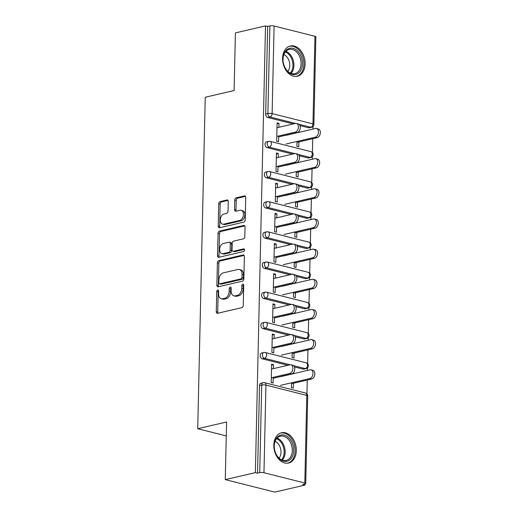 <?xml version="1.0" encoding="UTF-8"?>
<svg xmlns="http://www.w3.org/2000/svg" width="518" height="518" viewBox="0 0 518 518"><rect width="100%" height="100%" fill="white"/><g stroke="black" fill="none" stroke-linecap="round" stroke-linejoin="round"><path stroke-width="0.78" d="M217.709 289.989A1.373 0.913 -75.9 0 0 216.738 291.537L216.278 311.706A1.955 1.301 -75.9 0 0 217.146 313.286A1.955 1.301 -75.9 0 0 217.586 313.293L241.867 307.64A1.955 1.301 -75.9 0 0 243.259 305.426L243.719 285.256A1.373 0.913 -75.9 0 0 243.104 284.149A1.373 0.913 -75.9 0 0 242.8 284.149A1.373 0.913 -75.9 0 0 241.828 285.696L241.77 288.306A6.261 4.163 -75.9 0 1 237.315 295.383L235.289 295.856A6.261 4.163 -75.9 0 1 233.896 295.856A6.261 4.163 -75.9 0 1 231.112 290.786L231.17 288.176A1.373 0.913 -75.9 0 0 230.562 287.069A1.373 0.913 -75.9 0 0 230.257 287.069A1.373 0.913 -75.9 0 0 229.28 288.617L229.221 291.226A6.261 4.163 -75.9 0 1 224.767 298.303L222.746 298.776A6.261 4.163 -75.9 0 1 221.354 298.776A6.261 4.163 -75.9 0 1 218.564 293.706L218.622 291.097A1.373 0.913 -75.9 0 0 218.013 289.989A1.373 0.913 -75.9 0 0 217.709 289.989M218.596 290.734A1.373 0.913 -75.9 0 0 218.182 291.899L217.722 312.069A1.955 1.301 -75.9 0 0 217.994 313.196M243.687 284.894A1.373 0.913 -75.9 0 0 243.272 286.059L243.214 288.668L241.77 288.306M231.138 287.814A1.373 0.913 -75.9 0 0 230.724 288.979L230.665 291.589L229.221 291.226M282.582 58.281A15.553 10.982 76.9 0 0 297.364 76.263A15.553 10.982 76.9 0 0 305.102 63.947A15.553 10.982 76.9 0 0 290.32 45.972A15.553 10.982 76.9 0 0 282.582 58.281M273.808 445.059A15.553 10.982 76.9 0 0 288.591 463.04A15.553 10.982 76.9 0 0 296.322 450.731A15.553 10.982 76.9 0 0 281.539 432.75A15.553 10.982 76.9 0 0 273.808 445.059M228.237 201.58A1.955 1.301 -75.9 0 0 227.363 199.993A1.955 1.301 -75.9 0 0 226.929 199.993L220.118 201.58A1.955 1.301 -75.9 0 0 218.725 203.788L218.22 226.191A1.955 1.301 -75.9 0 0 219.088 227.771A1.955 1.301 -75.9 0 0 219.522 227.771L243.81 222.125A1.955 1.301 -75.9 0 0 245.202 219.91L245.707 197.513A1.955 1.301 -75.9 0 0 244.833 195.927A1.955 1.301 -75.9 0 0 244.399 195.927L236.169 197.844A1.955 1.301 -75.9 0 0 234.777 200.052L234.563 209.641A1.955 1.301 -75.9 0 0 235.431 211.221A1.955 1.301 -75.9 0 0 235.871 211.227L239.951 210.276A5.232 3.484 -75.9 0 1 241.11 210.276A5.232 3.484 -75.9 0 1 243.376 215.358A5.232 3.484 -75.9 0 1 239.717 220.428L223.731 224.152A5.232 3.484 -75.9 0 1 222.572 224.152A5.232 3.484 -75.9 0 1 220.305 219.069A5.232 3.484 -75.9 0 1 223.964 213.992L226.625 213.377A1.955 1.301 -75.9 0 0 228.017 211.163L228.237 201.58M304.811 483.009L306.798 395.409L265.948 385.12L263.96 472.727L304.811 483.009A2.991 0.725 -178.7 0 1 305.737 483.559A2.991 0.725 -178.7 0 1 304.914 484.039L302.713 484.55L304.882 485.094L274.78 492.1L225.272 479.636L226.58 422.008L197.714 428.723L205.238 97.254L234.097 90.533L235.405 32.906L265.507 25.9L255.368 472.63L257.537 473.174L259.732 472.662L261.719 385.055L259.524 385.567L257.537 473.174M225.272 479.636L255.368 472.63M218.777 260.612A1.955 1.301 -75.9 0 0 217.385 262.827L216.88 285.224A1.955 1.301 -75.9 0 0 217.748 286.81A1.955 1.301 -75.9 0 0 218.182 286.81L242.469 281.157A1.955 1.301 -75.9 0 0 243.861 278.943L244.366 256.546A1.955 1.301 -75.9 0 0 243.499 254.96A1.955 1.301 -75.9 0 0 243.059 254.96L218.777 260.612L220.221 260.975A1.955 1.301 -75.9 0 0 218.829 263.189L218.324 285.586A1.955 1.301 -75.9 0 0 218.596 286.713M217.547 255.711L218.059 233.307A1.955 1.301 -75.9 0 1 219.451 231.099L243.732 225.447A1.955 1.301 -75.9 0 1 244.166 225.447A1.955 1.301 -75.9 0 1 245.04 227.026L244.82 236.616A1.955 1.301 -75.9 0 1 243.428 238.824L233.579 241.116A1.955 1.301 -75.9 0 0 232.187 243.331L232.045 249.689A1.955 1.301 -75.9 0 0 232.912 251.275A1.955 1.301 -75.9 0 0 233.346 251.275L243.602 248.886A1.373 0.913 -75.9 0 1 243.907 248.886A1.373 0.913 -75.9 0 1 244.496 250.22A1.373 0.913 -75.9 0 1 243.544 251.547L218.855 257.291A1.955 1.301 -75.9 0 1 218.421 257.291A1.955 1.301 -75.9 0 1 217.547 255.711L218.991 256.073L219.502 233.67L218.059 233.307M197.714 428.723L226.262 435.91M263.96 472.727A2.991 0.725 -178.7 0 0 259.732 472.662M265.507 25.9L267.67 26.444L269.872 25.932A2.991 0.725 1.3 0 1 274.1 25.997L314.944 36.279A2.991 0.725 1.3 0 1 315.876 36.83L313.889 124.437A2.991 0.725 1.3 0 0 312.956 123.886L314.944 36.279M313.014 126.476L312.956 129.073M312.743 138.688L312.425 152.525M312.335 156.643L312.276 159.246M312.056 168.862L311.739 182.692M311.648 186.817L311.59 189.413M311.37 199.029L311.059 212.866M310.962 216.984L310.904 219.58M310.683 229.196L310.373 243.033M310.276 247.151L310.217 249.747M310.004 259.369L309.686 273.2M309.596 277.318L309.537 279.921M309.317 289.536L309 303.367M308.909 307.491L308.851 310.088M308.631 319.703L308.32 333.54M308.223 337.658L308.165 340.255M307.945 349.87L307.634 363.707M307.543 367.825L307.478 370.422M307.265 380.044L306.947 393.874M304.901 484.039L304.882 485.094M293.402 383.268L293.285 388.137L291.414 387.665L291.524 382.796M273.213 377.337L273.083 383.048L271.205 382.575L271.62 364.206L273.498 364.678L271.6 365.119M293.615 373.653L293.641 372.448M273.407 368.635L273.498 364.678M267.1 147.662A2.991 2.111 -103.1 0 1 265.002 144.218A2.991 2.111 -103.1 0 1 266.485 141.854L268.687 141.343A2.991 2.111 -103.1 0 0 267.197 143.706A2.991 2.111 76.9 0 0 269.295 147.151L267.1 147.662L292.631 154.092M307.951 157.951L310.146 157.44A2.991 2.111 -103.1 0 0 310.891 157.446L308.689 157.964A2.991 2.111 -103.1 0 1 307.951 157.951L299.281 155.769M308.631 127.778L310.832 127.266A2.991 2.111 -103.1 0 0 311.577 127.279L309.375 127.791A2.991 2.111 -103.1 0 1 308.631 127.778L299.967 125.602M293.317 123.925L267.78 117.495A2.991 2.111 -103.1 0 1 265.682 114.051L267.884 113.539L269.872 25.932M267.67 26.444L265.682 114.051M259.524 385.567A2.991 2.111 -103.1 0 1 261.007 383.203L263.209 382.692A2.991 2.111 -103.1 0 0 261.719 385.055A2.991 0.725 -178.7 0 1 265.948 385.12A2.991 1.988 -75.9 0 0 264.614 382.705A2.991 2.991 0 0 0 263.209 382.692M296.315 171.613L296.205 176.483L298.083 176.955L298.193 172.086M298.407 162.471L298.439 161.266M278.004 166.155L277.875 171.872L275.997 171.4L276.411 153.024L278.289 153.496L276.392 153.937M278.198 157.453L278.289 153.496M265.728 208.003A2.991 2.111 -103.1 0 1 263.63 204.558A2.991 2.111 -103.1 0 1 265.119 202.188L267.314 201.677A2.991 2.111 -103.1 0 0 265.831 204.047A2.991 2.111 76.9 0 0 267.929 207.491L265.728 208.003L291.265 214.433M306.578 218.285L308.78 217.774A2.991 2.111 -103.1 0 0 309.524 217.787L307.323 218.298A2.991 2.111 -103.1 0 1 306.578 218.285L297.915 216.103M294.943 231.954L294.833 236.823L296.71 237.296L296.82 232.427M297.041 222.805L297.067 221.607M276.631 226.495L276.502 232.206L274.624 231.734L275.045 213.364L276.923 213.837L275.026 214.277M276.832 217.793L276.923 213.837M264.361 268.343A2.991 2.111 -103.1 0 1 262.263 264.892A2.991 2.111 -103.1 0 1 263.746 262.529L265.948 262.017A2.991 2.111 -103.1 0 0 264.458 264.381A2.991 2.111 76.9 0 0 266.556 267.825L264.361 268.343L289.892 274.767M305.212 278.626L307.407 278.114A2.991 2.111 -103.1 0 0 308.152 278.127L305.95 278.639A2.991 2.111 -103.1 0 1 305.212 278.626L296.542 276.444M293.576 292.288L293.466 297.157L295.344 297.63L295.454 292.761M295.668 283.145L295.7 281.941M275.265 286.83L275.136 292.547L273.258 292.074L273.672 273.698L275.55 274.171L273.653 274.611M275.459 278.127L275.55 274.171M262.989 328.677A2.991 2.111 -103.1 0 1 260.891 325.233A2.991 2.111 -103.1 0 1 262.38 322.863L264.575 322.351A2.991 2.111 -103.1 0 0 263.092 324.721A2.991 2.111 76.9 0 0 265.19 328.166L262.989 328.677L288.526 335.107M303.839 338.96L306.041 338.448A2.991 2.111 -103.1 0 0 306.786 338.461L304.584 338.973A2.991 2.111 -103.1 0 1 303.839 338.96L295.176 336.778M292.204 352.628L292.094 357.498L293.971 357.97L294.082 353.101M294.302 343.486L294.328 342.281M273.892 347.17L273.763 352.881L271.885 352.408L272.306 334.039L274.184 334.511L272.287 334.952M274.093 338.468L274.184 334.511M262.309 358.844A2.991 2.111 -103.1 0 1 260.204 355.4A2.991 2.111 -103.1 0 1 261.694 353.036L263.895 352.518A2.991 2.111 -103.1 0 0 262.406 354.888A2.991 2.111 76.9 0 0 264.504 358.333L262.309 358.844L287.84 365.274M303.153 369.133L305.355 368.622A2.991 2.111 -103.1 0 0 306.099 368.628L303.898 369.14A2.991 2.111 -103.1 0 1 303.153 369.133L294.489 366.951M274.579 316.997L274.449 322.714L272.572 322.241L272.992 303.872L274.864 304.338L272.967 304.785M274.78 308.294L274.864 304.338M292.89 322.461L292.78 327.331L294.658 327.803L294.768 322.928M294.988 313.312L295.014 312.114M263.675 298.51A2.991 2.111 -103.1 0 1 261.577 295.066A2.991 2.111 -103.1 0 1 263.066 292.696L265.261 292.184A2.991 2.111 -103.1 0 0 263.772 294.554A2.991 2.111 76.9 0 0 265.876 297.999L263.675 298.51L289.212 304.94M304.526 308.793L306.721 308.281A2.991 2.111 -103.1 0 0 307.465 308.294L305.27 308.806A2.991 2.111 -103.1 0 1 304.526 308.793L295.862 306.611M275.952 256.663L275.816 262.373L273.944 261.901L274.359 243.531L276.236 244.004L274.339 244.444M276.146 247.96L276.236 244.004M294.263 262.121L294.153 266.99L296.024 267.463L296.134 262.594M296.354 252.978L296.38 251.774M265.048 238.17A2.991 2.111 -103.1 0 1 262.943 234.725A2.991 2.111 -103.1 0 1 264.433 232.355L266.634 231.844A2.991 2.111 -103.1 0 0 265.145 234.214A2.991 2.111 76.9 0 0 267.243 237.658L265.048 238.17L290.579 244.6M305.892 248.459L308.093 247.941A2.991 2.111 -103.1 0 0 308.838 247.954L306.637 248.465A2.991 2.111 -103.1 0 1 305.892 248.459L297.228 246.277M277.318 196.322L277.188 202.039L275.311 201.567L275.731 183.191L277.603 183.663L275.705 184.11M277.512 187.62L277.603 183.663M295.629 201.78L295.519 206.656L297.397 207.122L297.507 202.253M297.727 192.638L297.753 191.44M266.414 177.836A2.991 2.111 -103.1 0 1 264.316 174.391A2.991 2.111 -103.1 0 1 265.799 172.021L268 171.51A2.991 2.111 -103.1 0 0 266.511 173.873A2.991 2.111 76.9 0 0 268.615 177.324L266.414 177.836L291.951 184.266M307.265 188.118L309.46 187.607A2.991 2.111 -103.1 0 0 310.204 187.62L308.009 188.131A2.991 2.111 -103.1 0 1 307.265 188.118L298.601 185.936M278.684 135.988L278.554 141.699L276.683 141.226L277.098 122.857L278.975 123.329L277.078 123.77M278.885 127.286L278.975 123.329M297.002 141.446L296.892 146.316L298.763 146.788L298.873 141.919M299.093 132.304L299.119 131.099M221.354 298.776L222.798 299.139A6.261 4.163 -75.9 0 0 224.184 299.139L222.746 298.776M230.665 291.589A6.261 4.163 -75.9 0 1 226.211 298.672L224.184 299.139M233.896 295.856L235.34 296.218A6.261 4.163 -75.9 0 0 236.732 296.218L235.289 295.856M243.214 288.668A6.261 4.163 -75.9 0 1 238.759 295.752L236.732 296.218M244.095 255.419L220.221 260.975M218.816 282.699A1.373 0.913 -75.9 0 0 219.425 283.806A1.373 0.913 -75.9 0 0 219.729 283.806L241.045 278.846A1.373 0.913 -75.9 0 0 242.016 277.298L242.081 274.546A6.261 4.163 -75.9 0 0 239.29 269.477A6.261 4.163 -75.9 0 0 237.898 269.477L223.329 272.863A6.261 4.163 -75.9 0 0 218.874 279.947L218.816 282.699M219.425 283.806L220.869 284.168A1.373 0.913 -75.9 0 0 221.173 284.168L219.729 283.806M239.29 269.477L240.734 269.839A6.261 4.163 -75.9 0 1 243.525 274.909L243.46 277.661A1.373 0.913 -75.9 0 1 242.489 279.208L221.173 284.168M244.761 225.906L220.895 231.462A1.955 1.301 -75.9 0 0 219.502 233.67M232.912 251.275L234.356 251.638A1.955 1.301 -75.9 0 0 234.79 251.638L244.418 249.398M223.362 243.499A5.232 3.484 -75.9 0 0 219.703 248.569A5.232 3.484 -75.9 0 0 221.969 253.652A5.232 3.484 -75.9 0 0 223.129 253.652L228.762 252.344A1.955 1.301 -75.9 0 0 230.154 250.129L230.296 243.771A1.955 1.301 -75.9 0 0 229.429 242.184A1.955 1.301 -75.9 0 0 228.995 242.184L223.362 243.499M221.969 253.652L223.413 254.014A5.232 3.484 -75.9 0 0 224.572 254.014L223.129 253.652M229.429 242.184L230.873 242.554A1.955 1.301 -75.9 0 1 231.74 244.133L231.598 250.492A1.955 1.301 -75.9 0 1 230.206 252.706L224.572 254.014M218.991 256.073A1.955 1.301 -75.9 0 0 219.263 257.193M222.572 224.152L224.016 224.514A5.232 3.484 -75.9 0 0 225.175 224.514L223.731 224.152M241.11 210.276L242.554 210.638A5.232 3.484 -75.9 0 1 244.82 215.721A5.232 3.484 -75.9 0 1 241.161 220.791L225.175 224.514M245.435 196.387L237.613 198.206A1.955 1.301 -75.9 0 0 236.221 200.414L236.007 210.004A1.955 1.301 -75.9 0 0 236.279 211.13M227.965 200.453L221.562 201.942A1.955 1.301 -75.9 0 0 220.169 204.157L219.664 226.554A1.955 1.301 -75.9 0 0 219.936 227.68M310.994 369.839L312.866 370.312A4.487 2.985 104.1 0 1 314.808 374.669A4.487 2.985 104.1 0 1 311.674 379.014L309.796 378.541A4.487 2.985 -75.9 0 0 312.93 374.197A4.487 2.985 -75.9 0 0 310.994 369.839A4.487 2.985 -75.9 0 0 309.997 369.839L280.788 376.638M280.594 385.34L309.796 378.541M291.504 383.709L311.674 379.014M290.928 364.789L292.806 365.261A4.487 2.985 104.1 0 1 294.742 369.619A4.487 2.985 104.1 0 1 291.608 373.964L289.73 373.491A4.487 2.985 -75.9 0 0 292.864 369.146A4.487 2.985 -75.9 0 0 290.928 364.789A4.487 2.985 -75.9 0 0 289.931 364.789L271.51 369.075M291.608 373.964L273.187 378.25M289.73 373.491L271.315 377.777M293.706 450.602A13.455 9.505 -103.1 0 1 285.671 461.428A13.455 9.505 -103.1 0 1 274.922 451.139A13.455 9.505 -103.1 0 1 274.534 449.462A13.455 9.505 -103.1 0 1 274.223 445.7A13.455 9.505 -103.1 0 1 284.259 435.094A13.455 9.505 -103.1 0 1 293.706 450.602M274.916 451.107A12.458 8.8 76.9 0 0 286.104 460.444A12.458 8.8 76.9 0 0 292.301 450.582A12.458 8.8 76.9 0 0 280.452 436.175A12.458 8.8 76.9 0 0 274.255 446.037A12.458 8.8 76.9 0 0 274.54 449.495M275.142 441.342A9.81 6.928 -103.1 0 1 280.996 452.285A9.81 6.928 -103.1 0 1 279.053 458.158M287.471 463.196L287.361 463.221A15.449 10.917 76.9 0 0 287.471 463.196A15.449 10.917 76.9 0 0 295.15 450.964A15.449 10.917 76.9 0 0 280.465 433.1A15.449 10.917 76.9 0 0 280.348 433.132M297.869 51.295A13.455 9.505 -103.1 0 1 301.029 70.021A13.455 9.505 -103.1 0 1 287.613 71.452A13.455 9.505 -103.1 0 1 283.696 64.362A13.455 9.505 -103.1 0 1 283.307 62.684A13.455 9.505 -103.1 0 1 286.959 49.592A13.455 9.505 -103.1 0 1 297.869 51.295M283.689 64.329A12.458 8.8 76.9 0 0 287.309 70.862A12.458 8.8 76.9 0 0 294.878 73.666A12.458 8.8 76.9 0 0 301.016 64.847A12.458 8.8 76.9 0 0 296.801 52.201A12.458 8.8 76.9 0 0 289.232 49.398A12.458 8.8 76.9 0 0 283.314 62.717M283.916 54.558A9.81 6.928 -103.1 0 1 286.409 56.371A9.81 6.928 -103.1 0 1 287.833 71.38M296.244 76.418L296.134 76.444A15.449 10.917 76.9 0 0 296.244 76.418A15.449 10.917 76.9 0 0 303.859 65.488A15.449 10.917 76.9 0 0 298.633 49.799A15.449 10.917 76.9 0 0 289.238 46.322A15.449 10.917 76.9 0 0 289.122 46.355M311.674 339.672L313.552 340.145A4.487 2.985 104.1 0 1 315.494 344.496A4.487 2.985 104.1 0 1 312.36 348.847L310.483 348.374A4.487 2.985 -75.9 0 0 313.617 344.03A4.487 2.985 -75.9 0 0 311.674 339.672A4.487 2.985 -75.9 0 0 310.677 339.672L281.475 346.471M281.274 355.173L310.483 348.374M292.184 353.541L312.36 348.847M312.36 309.505L314.238 309.978A4.487 2.985 104.1 0 1 316.174 314.329A4.487 2.985 104.1 0 1 313.04 318.68L311.169 318.207A4.487 2.985 -75.9 0 0 314.296 313.856A4.487 2.985 -75.9 0 0 312.36 309.505A4.487 2.985 -75.9 0 0 311.363 309.505L282.161 316.297M281.96 325L311.169 318.207M292.871 323.374L313.04 318.68M313.047 279.338L314.925 279.804A4.487 2.985 104.1 0 1 316.861 284.162A4.487 2.985 104.1 0 1 313.727 288.507L311.849 288.034A4.487 2.985 -75.9 0 0 314.983 283.689A4.487 2.985 -75.9 0 0 313.047 279.338A4.487 2.985 -75.9 0 0 312.05 279.331L282.841 286.13M282.647 294.833L311.849 288.034M293.557 293.201L313.727 288.507M313.727 249.164L315.604 249.637A4.487 2.985 104.1 0 1 317.547 253.995A4.487 2.985 104.1 0 1 314.413 258.34L312.535 257.867A4.487 2.985 -75.9 0 0 315.669 253.522A4.487 2.985 -75.9 0 0 313.727 249.164A4.487 2.985 -75.9 0 0 312.736 249.164L283.527 255.963M283.333 264.666L312.535 257.867M294.237 263.034L314.413 258.34M314.413 218.997L316.291 219.47A4.487 2.985 104.1 0 1 318.227 223.821A4.487 2.985 104.1 0 1 315.099 228.173L313.222 227.7A4.487 2.985 -75.9 0 0 316.356 223.349A4.487 2.985 -75.9 0 0 314.413 218.997A4.487 2.985 -75.9 0 0 313.416 218.997L284.214 225.796M284.013 234.499L313.222 227.7M294.923 232.867L315.099 228.173M291.615 334.622L293.486 335.094A4.487 2.985 104.1 0 1 295.428 339.445A4.487 2.985 104.1 0 1 292.294 343.797L290.417 343.324A4.487 2.985 -75.9 0 0 293.551 338.973A4.487 2.985 -75.9 0 0 291.615 334.622A4.487 2.985 -75.9 0 0 290.617 334.622L272.196 338.908M292.294 343.797L273.873 348.083M290.417 343.324L271.995 347.61M292.294 304.454L294.172 304.927A4.487 2.985 104.1 0 1 296.115 309.278A4.487 2.985 104.1 0 1 292.981 313.623L291.103 313.15A4.487 2.985 -75.9 0 0 294.237 308.806A4.487 2.985 -75.9 0 0 292.294 304.454A4.487 2.985 -75.9 0 0 291.297 304.448L272.882 308.741M292.981 313.623L274.559 317.916M291.103 313.15L272.682 317.443M292.981 274.281L294.859 274.754A4.487 2.985 104.1 0 1 296.795 279.111A4.487 2.985 104.1 0 1 293.661 283.456L291.789 282.983A4.487 2.985 -75.9 0 0 294.923 278.639A4.487 2.985 -75.9 0 0 292.981 274.281A4.487 2.985 -75.9 0 0 291.984 274.281L273.562 278.567M293.661 283.456L275.246 287.743M291.789 282.983L273.368 287.27M293.667 244.114L295.545 244.587A4.487 2.985 104.1 0 1 297.481 248.944A4.487 2.985 104.1 0 1 294.347 253.289L292.469 252.816A4.487 2.985 -75.9 0 0 295.603 248.472A4.487 2.985 -75.9 0 0 293.667 244.114A4.487 2.985 -75.9 0 0 292.67 244.114L274.249 248.4M294.347 253.289L275.926 257.575M292.469 252.816L274.048 257.103M294.353 213.947L296.225 214.42A4.487 2.985 104.1 0 1 298.167 218.771A4.487 2.985 104.1 0 1 295.033 223.122L293.156 222.649A4.487 2.985 -75.9 0 0 296.29 218.298A4.487 2.985 -75.9 0 0 294.353 213.947A4.487 2.985 -75.9 0 0 293.356 213.947L274.935 218.233M295.033 223.122L276.612 227.408M293.156 222.649L274.734 226.936M315.099 188.83L316.977 189.303A4.487 2.985 104.1 0 1 318.913 193.654A4.487 2.985 104.1 0 1 315.779 197.999L313.908 197.526A4.487 2.985 -75.9 0 0 317.035 193.182A4.487 2.985 -75.9 0 0 315.099 188.83A4.487 2.985 -75.9 0 0 314.102 188.824L284.9 195.623M284.699 204.325L313.908 197.526M295.61 202.7L315.779 197.999M295.033 183.78L296.911 184.253A4.487 2.985 104.1 0 1 298.854 188.604A4.487 2.985 104.1 0 1 295.72 192.949L293.842 192.476A4.487 2.985 -75.9 0 0 296.976 188.131A4.487 2.985 -75.9 0 0 295.033 183.78A4.487 2.985 -75.9 0 0 294.036 183.773L275.615 188.066M295.72 192.949L277.298 197.241M293.842 192.476L275.421 196.769M315.786 158.657L317.657 159.13A4.487 2.985 104.1 0 1 319.6 163.487A4.487 2.985 104.1 0 1 316.466 167.832L314.588 167.359A4.487 2.985 -75.9 0 0 317.722 163.015A4.487 2.985 -75.9 0 0 315.786 158.657A4.487 2.985 -75.9 0 0 314.789 158.657L285.58 165.456M285.386 174.158L314.588 167.359M296.296 172.526L316.466 167.832M295.72 153.606L297.597 154.079A4.487 2.985 104.1 0 1 299.534 158.437A4.487 2.985 104.1 0 1 296.4 162.781L294.528 162.309A4.487 2.985 -75.9 0 0 297.656 157.964A4.487 2.985 -75.9 0 0 295.72 153.606A4.487 2.985 -75.9 0 0 294.723 153.606L276.301 157.893M296.4 162.781L277.978 167.068M294.528 162.309L276.107 166.595M316.466 128.49L318.343 128.963A4.487 2.985 104.1 0 1 320.286 133.32A4.487 2.985 104.1 0 1 317.152 137.665L315.274 137.192A4.487 2.985 -75.9 0 0 318.408 132.848A4.487 2.985 -75.9 0 0 316.466 128.49A4.487 2.985 -75.9 0 0 315.475 128.49L286.266 135.289M286.072 143.991L315.274 137.192M296.976 142.359L317.152 137.665M296.406 123.439L298.284 123.912A4.487 2.985 104.1 0 1 300.22 128.263A4.487 2.985 104.1 0 1 297.086 132.614L295.208 132.142A4.487 2.985 -75.9 0 0 298.342 127.797A4.487 2.985 -75.9 0 0 296.406 123.439A4.487 2.985 -75.9 0 0 295.409 123.439L276.988 127.726M297.086 132.614L278.665 136.901M295.208 132.142L276.787 136.428M218.182 291.899L216.738 291.537M243.272 286.059L241.828 285.696M230.724 288.979L229.28 288.617M305.737 483.559L307.724 395.953A2.991 0.725 -178.7 0 0 306.798 395.409A2.991 1.988 -75.9 0 0 305.465 392.987L264.614 382.705M274.1 25.997L272.112 113.604L312.956 123.886A2.991 1.988 104.1 0 1 310.832 127.266L299.067 124.307M295.525 123.413L269.982 116.984A2.991 2.111 76.9 0 1 267.884 113.539A2.991 0.725 1.3 0 1 272.112 113.604A2.991 1.988 104.1 0 1 269.982 116.984L267.78 117.495M306.099 368.628A2.991 2.991 0 0 0 306.151 362.82A2.991 1.988 -75.9 0 1 307.485 365.235A2.991 1.988 104.1 0 1 305.355 368.622L293.589 365.656M290.048 364.763L264.504 358.333A2.991 1.988 104.1 0 0 266.634 354.953A2.991 1.988 -75.9 0 0 265.3 352.531A2.991 2.991 0 0 0 263.895 352.518M306.786 338.461A2.991 2.991 0 0 0 306.837 332.647A2.991 1.988 -75.9 0 1 308.165 335.068A2.991 1.988 104.1 0 1 306.041 338.448L294.276 335.489M290.727 334.596L265.19 328.166A2.991 1.988 104.1 0 0 267.32 324.786A2.991 1.988 -75.9 0 0 265.987 322.364A2.991 2.991 0 0 0 264.575 322.351M307.465 308.294A2.991 2.991 0 0 0 307.517 302.48A2.991 1.988 -75.9 0 1 308.851 304.901A2.991 1.988 104.1 0 1 306.721 308.281L294.962 305.322M291.414 304.429L265.876 297.999A2.991 1.988 104.1 0 0 268 294.619A2.991 1.988 -75.9 0 0 266.673 292.197A2.991 2.991 0 0 0 265.261 292.184M308.152 278.127A2.991 2.991 0 0 0 308.204 272.313A2.991 1.988 -75.9 0 1 309.537 274.734A2.991 1.988 104.1 0 1 307.407 278.114L295.649 275.149M292.1 274.262L266.556 267.825A2.991 1.988 104.1 0 0 268.687 264.445A2.991 1.988 -75.9 0 0 267.353 262.03A2.991 2.991 0 0 0 265.948 262.017M308.838 247.954A2.991 2.991 0 0 0 308.89 242.146A2.991 1.988 -75.9 0 1 310.224 244.561A2.991 1.988 104.1 0 1 308.093 247.941L296.328 244.982M292.787 244.088L267.243 237.658A2.991 1.988 104.1 0 0 269.373 234.278A2.991 1.988 -75.9 0 0 268.039 231.857A2.991 2.991 0 0 0 266.634 231.844M309.524 217.787A2.991 2.991 0 0 0 309.576 211.972A2.991 1.988 -75.9 0 1 310.904 214.394A2.991 1.988 104.1 0 1 308.78 217.774L297.015 214.815M293.466 213.921L267.929 207.491A2.991 1.988 104.1 0 0 270.053 204.111A2.991 1.988 -75.9 0 0 268.725 201.69A2.991 2.991 0 0 0 267.314 201.677M310.204 187.62A2.991 2.991 0 0 0 310.256 181.805A2.991 1.988 -75.9 0 1 311.59 184.227A2.991 1.988 104.1 0 1 309.46 187.607L297.701 184.648M294.153 183.754L268.615 177.324A2.991 1.988 104.1 0 0 270.739 173.944A2.991 1.988 -75.9 0 0 269.412 171.523A2.991 2.991 0 0 0 268 171.51M310.891 157.446A2.991 2.991 0 0 0 310.942 151.638A2.991 1.988 -75.9 0 1 312.276 154.06A2.991 1.988 104.1 0 1 310.146 157.44L298.387 154.474M294.839 153.581L269.295 147.151A2.991 1.988 104.1 0 0 271.426 143.771A2.991 1.988 -75.9 0 0 270.092 141.356A2.991 2.991 0 0 0 268.687 141.343M226.211 298.672L224.767 298.303M238.759 295.752L237.315 295.383M217.722 312.069L216.278 311.706M243.881 255.167L243.059 254.96M218.324 285.586L216.88 285.224M218.829 263.189L217.385 262.827M242.489 279.208L241.045 278.846M243.46 277.661L242.016 277.298M243.525 274.909L242.081 274.546M220.895 231.462L219.451 231.099M244.548 225.647L243.732 225.447M234.79 251.638L233.346 251.275M244.172 249.035L243.602 248.886M230.206 252.706L228.762 252.344M231.598 250.492L230.154 250.129M231.74 244.133L230.296 243.771M241.161 220.791L239.717 220.428M236.007 210.004L234.563 209.641M236.221 200.414L234.777 200.052M237.613 198.206L236.169 197.844M245.221 196.134L244.399 195.927M219.664 226.554L218.22 226.191M220.169 204.157L218.725 203.788M221.562 201.942L220.118 201.58M227.752 200.201L226.929 199.993M277.13 438.118A12.458 8.8 -103.1 0 1 285.14 452.246A12.458 8.8 -103.1 0 1 282.265 460.172M281.514 459.855A12.05 8.515 76.9 0 0 284.162 452.331A12.05 8.515 76.9 0 0 276.599 438.733M285.91 51.34A12.458 8.8 -103.1 0 1 289.646 53.866A12.458 8.8 -103.1 0 1 291.045 73.394M290.294 73.077A12.05 8.515 76.9 0 0 288.804 54.332A12.05 8.515 76.9 0 0 285.373 51.955M307.724 395.953A2.991 2.991 0 0 0 305.465 392.987M306.151 362.82L265.3 352.531M306.837 332.647L265.987 322.364M307.517 302.48L266.673 292.197M308.204 272.313L267.353 262.03M308.89 242.146L268.039 231.857M309.576 211.972L268.725 201.69M310.256 181.805L269.412 171.523M310.942 151.638L270.092 141.356M311.577 127.279A2.991 2.991 0 0 0 313.889 124.437"/></g></svg>
